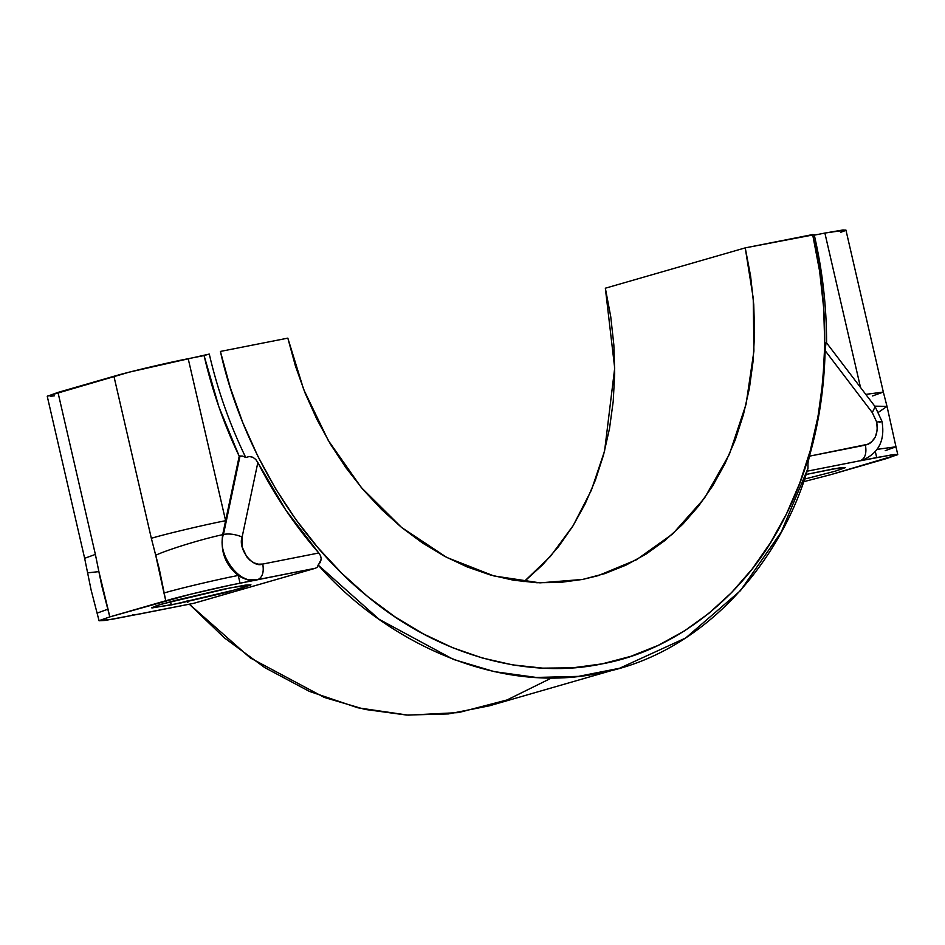 <?xml version="1.0" encoding="UTF-8"?>
<svg xmlns="http://www.w3.org/2000/svg" width="945" height="945" viewBox="0 0 945 945"><rect width="100%" height="100%" fill="white"/><g stroke="black" fill="none" stroke-linecap="round" stroke-linejoin="round"><path stroke-width="1.42" d="M806.002 474.484L832.734 469.003L845.22 467.704L835.25 471.189L804.431 479.115L835.25 471.189L845.303 467.539L839.585 467.858L806.002 474.484M171.258 604.942L151.519 607.777L161.571 604.127L231.218 587.66L250.862 584.99L226.398 592.385L179.574 603.253L151.991 607.954L156.492 605.662L176.065 600.229L222.902 589.349L245.227 585.144L250.945 584.825L240.892 588.475L171.258 604.942L170.502 601.67L171.258 604.942M524.026 581.683L550.321 556.522L573.095 525.727L591.393 490.16L604.576 451.06L614.699 368.125L605.343 288.213L745.239 247.873L814.212 234.703C822.493 270.695 826.627 306.759 826.591 342.905L825.552 344.24L825.127 350.619L872.306 412.611L876.724 422.12L872.306 412.611L825.127 350.619L820.555 404.59L809.428 456.175L868.455 444.126L871.172 442.414L875.318 437.086L877.267 429.963L876.724 422.12C882.595 421.009 883.457 421.08 879.299 422.344C883.457 421.08 882.595 421.009 876.724 422.12C878.484 434.298 874.716 441.965 865.443 445.119C866.778 453.257 865.136 458.443 860.505 460.676L861.887 460.345M861.592 460.439L860.505 460.676C865.136 458.443 866.778 453.257 865.443 445.119L809.428 456.175L807.963 463.038L807.975 468.354L781.22 532.13L740.419 590.696L685.68 637.981L619.566 668.257L578.458 676.372L536.311 677.447L494.294 671.635L453.494 659.445L379.158 619.329L318.158 565.015L317.402 567.024L315.535 568.217L193.524 603.371M551.762 677.872L507.028 699.961L458.526 712.589L408.11 715.141L357.801 707.781L309.464 691.433L264.635 667.536L224.39 637.863L189.331 604.198L250.26 657.909L324.289 697.434L364.841 709.4L406.586 715.058L448.438 713.924L489.262 705.844L619.566 668.257M860.517 387.474L824.879 233.061L814.306 235.151L824.879 233.061L860.517 387.474M239.215 456.234L218.921 406.952L204.073 355.568L188.209 358.698L225.619 520.695L239.215 456.234L242.747 456.081L245.747 457.522C229.765 424.541 217.61 390.061 209.27 354.068L204.073 355.568C212.164 390.521 223.882 424.081 239.215 456.234L225.619 520.695L188.209 358.698C168.718 362.419 127.858 372.082 113.932 376.275L57.976 392.411L95.374 554.408L101.788 585.865L109.797 616.896L165.765 600.748L159.339 569.256L151.33 538.272L113.932 376.275L151.33 538.272C165.269 534.079 206.116 524.416 225.619 520.695L222.666 534.681L223.469 534.445L240.006 456.01L239.215 456.234M887.024 458.419L831.068 474.567L897.667 454.71L894.809 454.462L876.7 457.545L875.365 451.757L876.7 457.545L859.714 460.9L891.655 454.876L897.75 454.533L887.024 458.419M525.255 580.702L542.761 564.673L558.684 546.434L572.835 526.129L585.109 503.968L595.374 480.166L603.536 454.958L609.501 428.569L613.234 401.259L614.687 373.31L613.848 344.96L610.718 316.504L605.343 288.213L745.239 247.873L753.236 298.147L753.909 351.138L746.077 404.212L729.375 454.273L704.379 498.31L672.675 533.925L636.446 559.771L598.067 575.694L582.663 579.427L539.949 582.852L493.833 575.93L446.737 557.432L401.578 527.452L361.297 487.514L328.234 440.394L303.688 389.494L287.835 338.133L295.419 365.987L305.129 393.144L316.882 419.332L330.549 444.304L346.012 467.822L363.116 489.652L381.697 509.591L401.578 527.452L422.569 543.044L444.457 556.227L467.043 566.882L490.112 574.891L513.43 580.195L536.772 582.722L559.924 582.474L582.663 579.427L604.765 573.627L626.015 565.122L646.203 553.994L665.15 540.351L682.668 524.333L698.579 506.083L712.743 485.777L725.016 463.617L735.281 439.827L743.431 414.607L749.409 388.218L753.13 360.919L754.582 332.959L753.744 304.621L750.614 276.164L745.239 247.873L812.653 234.561L819.622 271.203L823.674 308.046L824.761 344.736L822.882 380.941L818.051 416.284L810.326 450.458L799.753 483.108L786.464 513.926L770.577 542.607L752.244 568.902L731.643 592.527L708.963 613.27L684.428 630.929L658.287 645.341L630.764 656.35L602.154 663.862L572.717 667.808L542.737 668.139L512.509 664.855L482.316 657.992L452.454 647.62L423.206 633.823L394.868 616.754L367.688 596.567L341.948 573.45L317.886 547.627L295.738 519.36L275.716 488.908L258.02 456.577L242.806 422.663L230.237 387.509L220.409 351.434L287.835 338.133L220.409 351.434C239.546 438.586 292.052 535.697 367.688 596.567C442.603 658.901 532.992 678.758 602.154 663.862C671.871 651.353 745.617 599.106 786.464 513.926C828.635 429.81 833.691 321.347 812.653 234.561L814.212 234.703C822.493 270.695 826.627 306.759 826.591 342.905L826.024 342.716L826.591 342.905M845.834 230.226L842.987 229.978L824.879 233.061L845.929 230.048L883.327 392.045L865.785 394.384L883.327 392.045L872.601 395.943M137.119 614.415L105.178 620.44L99.071 620.782L91.098 589.94L84.648 558.306L95.374 554.408L57.976 392.411L47.25 396.298L84.648 558.306L95.374 554.408L98.894 571.619L87.637 572.859L98.894 571.619L108.013 609.147L97.288 613.045L108.013 609.147L109.797 616.896L99.166 620.605L112.49 619.223L137.119 614.415L132.406 614.817M803.522 481.737L831.068 474.567L803.522 481.737M860.505 460.676L807.065 471.212L860.505 460.676M193.123 603.43L134.592 614.911L194.02 603.253L315.535 568.217L231.171 584.99L190.654 594.228L109.797 616.896L99.071 620.782M257.028 579.828L247.531 579.616L238.246 575.446L240.042 583.183L257.831 579.604C241.105 587.058 215.85 553.888 223.469 534.445L222.666 534.681C220.291 551.608 225.489 565.193 238.246 575.446C244.365 579.533 250.626 580.998 257.028 579.828M242.144 536.961L242.31 547.309L246.728 556.829L250.201 560.444L254.217 562.948L258.505 564.189L262.769 564.047L318.784 552.99L285.839 510.111L257.843 462.566L242.144 536.961L257.843 462.566L255.8 459.506L252.882 457.25L249.279 456.529L245.747 457.522L242.747 456.081L240.006 456.01L223.469 534.445C228.962 533.37 235.187 534.197 242.144 536.961C235.187 534.197 228.962 533.37 223.469 534.445C215.85 553.888 241.105 587.058 257.831 579.604C262.45 577.371 264.104 572.186 262.769 564.047C252.728 568.524 237.573 548.62 242.144 536.961M883.327 392.045L887.012 406.374L874.739 406.149L887.012 406.374L878.614 412.174M887.012 406.374L895.966 446.784L877.208 449.359L895.966 446.784L885.241 450.682M163.969 593.011L165.765 600.748C179.692 596.567 220.539 586.904 240.042 583.183L238.246 575.446C218.756 579.155 177.896 588.818 163.969 593.011C177.896 588.818 218.756 579.155 238.246 575.446C225.489 565.193 220.291 551.608 222.666 534.681C202.561 538.886 168.304 549.399 155.701 555.235L163.969 593.011M155.701 555.235C168.304 549.399 202.561 538.886 222.666 534.681L225.619 520.695C206.116 524.416 165.269 534.079 151.33 538.272L155.701 555.235M187.122 600.736L187.842 602.591M133.729 615.077L135.194 614.841M47.333 396.12L129.394 372.106L209.27 354.068C217.61 390.061 229.765 424.541 245.747 457.522L249.279 456.529L252.882 457.25L255.8 459.506L257.843 462.566C274.865 495.818 295.183 525.963 318.784 552.99L262.769 564.047C264.104 572.186 262.45 577.371 257.831 579.604L315.535 568.217L317.402 567.024L321.253 559.097L320.627 555.849L318.784 552.99L320.627 555.849L321.253 559.097L320.331 562.322L318.158 565.015C383.15 639.281 494.648 695.473 599.201 673.194C704.474 654.058 781.432 560.68 807.975 468.354L807.963 463.038L809.428 456.175C819.031 422.58 824.264 387.403 825.127 350.619L826.024 342.716M872.306 412.611L875.141 406.669L872.306 412.611M861.486 460.475L862.289 460.239C878.696 453.281 885.252 440.323 881.98 421.364L879.299 422.344M54.55 395.778L50.191 396.368M844.216 231.041L840.625 232.305M895.966 446.784L897.75 454.533M193.583 603.359L135.891 614.746M881.98 421.364L875.141 406.669L826.532 342.811"/></g></svg>

